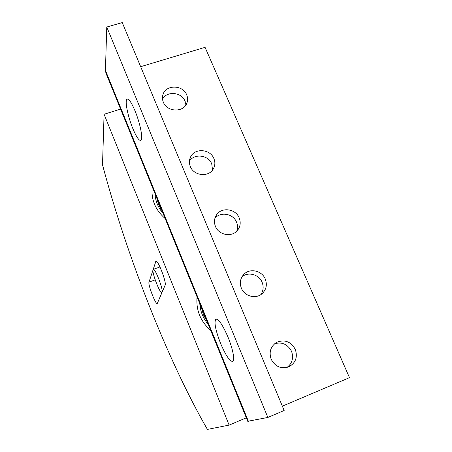 <?xml version="1.0" encoding="UTF-8"?>
<svg xmlns="http://www.w3.org/2000/svg" width="452" height="452" viewBox="0 0 452 452"><rect width="100%" height="100%" fill="white"/><g stroke="black" fill="none" stroke-linecap="round" stroke-linejoin="round"><path stroke-width="0.68" d="M202.665 310.637L205.372 317.281M206.965 321.202L203.36 314.615L201.36 307.439M286.913 367.482C291.975 363.662 293.614 358.572 291.828 352.215L291.077 350.453C287.077 343.961 281.579 341.735 274.584 343.774M199.79 303.574C200.276 311.371 203.101 318.31 208.265 324.395M210.751 330.491C200.462 321.372 195.897 310.162 197.049 296.857M155.019 193.642C155.386 200.954 158.053 207.502 163.025 213.299M165.166 218.565C155.222 209.818 150.911 199.236 152.234 186.8M185.93 104.926L184.693 100.412C180.772 91.892 166.579 91.044 162.528 99.152M185.354 101.96L184.693 100.412M186.699 94.852C187.862 97.677 187.902 100.463 186.834 103.203C183.518 112.746 166.941 112.073 163.336 102.186C162.291 99.604 162.178 97.05 163.002 94.513C165.856 84.445 182.958 84.744 186.699 94.852M295.297 349.385C297.817 357.187 295.648 363.007 288.8 366.843C281.076 369.227 275.2 366.685 271.166 359.227C268.799 352.006 270.612 346.396 276.601 342.384C284.607 339.169 290.839 341.503 295.297 349.385M157.369 303.286L157.228 303.467C155.714 304.976 147.838 284.574 148.99 282.15L155.9 261.273C157.72 259.132 166.782 282.607 165.121 285.195L157.369 303.286M158.692 207.044L159.053 205.677M200.264 307.733L200.773 305.993M134.995 110.791C140.092 122.961 143.244 138.945 140.967 140.306C139.176 141.08 136.47 137.171 132.843 128.577C127.972 116.887 124.684 101.05 126.91 99.287C128.6 98.304 131.295 102.141 134.995 110.791M227.966 337.045C232.887 348.854 235.119 360.752 232.69 361.481C229.729 361.38 225.689 355.34 220.565 343.373C215.463 330.129 213.903 322.067 215.886 319.18C218.649 318.937 222.678 324.886 227.966 337.045M212.564 170.054L211.734 163.89C208.355 154.912 194.151 153.194 189.422 161.245M213.903 158.607C215.338 162.183 215.152 165.607 213.355 168.878C208.892 177.472 193.818 175.981 190.337 166.545C189.038 163.279 189.1 160.11 190.535 157.047C194.541 147.804 210.265 148.894 213.903 158.607M236.769 231.147C237.848 228.175 237.769 225.186 236.532 222.169C233.255 213.576 220.31 211.299 214.881 218.412M239.193 217.892C240.944 222.424 240.391 226.559 237.532 230.311C232.045 237.554 218.751 235.226 215.446 226.407C213.852 222.26 214.22 218.395 216.564 214.813C221.672 206.801 235.718 208.739 239.193 217.892M260.793 294.647C263.397 290.839 263.832 286.721 262.109 282.28C259.047 274.432 248.108 271.449 241.984 276.822M265.296 279.07C267.42 284.918 266.251 289.873 261.793 293.93C255.549 299.297 244.436 296.19 241.368 288.195C239.413 282.822 240.311 278.138 244.074 274.144C250.109 267.906 262.047 270.703 265.296 279.07M153.047 269.697L153.239 269.398C154.912 267.42 163.601 289.969 162.07 292.32L161.895 292.54C160.149 294.252 151.742 272.511 153.047 269.697M282.359 406.167L349.481 377.657L205.061 47.33L140.662 66.687M267.861 417.45L284.167 410.495L122.26 22.6L106.762 27.018L105.429 70.388L105.932 73.105L247.724 421.287L267.861 417.45L106.762 27.018M120.594 109.107L104.079 114.254L102.519 164.822C126.453 254.809 167.02 359.261 207.406 429.4L229.113 425.106L246.312 417.823M291.828 352.215L291.077 350.453M104.079 114.254L229.113 425.106M157.737 200.309L160.29 206.587M161.997 210.779L158.562 204.541L156.703 197.778M148.99 282.15L155.194 279.867M155.68 261.612L156.443 261.335M248.385 421.298L105.429 70.388M159.974 266.94L153.369 269.352M242.487 276.019L244.074 274.144M215.169 217.514L216.564 214.813M189.58 159.946L190.535 157.047M126.91 99.287L127.65 99.056M275.878 342.819L276.601 342.384M162.471 97.248L163.002 94.513"/></g></svg>
